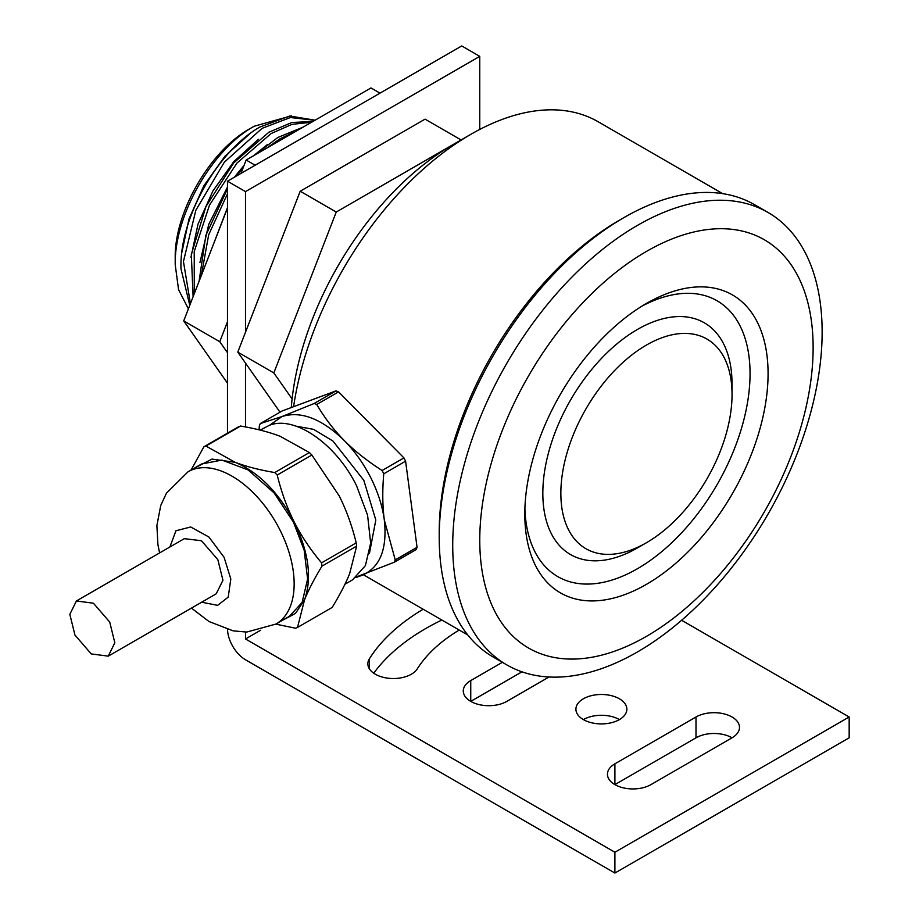 <?xml version="1.0" encoding="UTF-8"?>
<svg xmlns="http://www.w3.org/2000/svg" width="919" height="919" viewBox="0 0 919 919"><rect width="100%" height="100%" fill="white"/><g stroke="black" fill="none" stroke-linecap="round" stroke-linejoin="round"><path stroke-width="1.38" d="M439.225 534.904A254.839 147.132 -60 0 1 619.417 220.215L623.909 217.608M722.667 193.633L598.166 121.756A254.839 147.132 120 0 0 470.746 134.381L470.746 134.381A254.839 147.132 120 0 0 293.586 406.703M470.746 134.381L452.722 144.788A229.359 132.416 120 0 0 291.277 407.565M224.523 215.747L214.701 241.054M201.307 275.597L208.682 234.793L227.475 193.771M266.521 148.246L280.1 138.758L296.469 130.969M302.983 127.201L277.86 137.459L255.459 154.645M243.248 167.499L236.344 176.08M227.475 188.855L205.845 235.367L199.078 281.34M194.277 293.689L194.231 251.588L209.463 205.167L236.872 163.145L271.094 133.554L292.024 124.329L311.461 122.307M312.862 121.503L291.851 122.48L268.842 132.256L233.725 162.893L205.948 206.534L191.324 254.391L193.105 296.722M190.428 303.626L183.444 261.513L195.839 210.267L224.339 162.169L262.087 128.35L290.393 117.529L314.93 120.309M315.114 120.205L289.692 116.012L259.836 127.052C217.252 151.221 179.136 218.975 180.997 268.808L189.773 305.326M188.395 308.864L178.573 289.703L175.219 264.752C174.162 215.115 212.542 148.981 254.264 126.202L291.449 115.828M175.219 264.752L175.219 258.193C174.196 212.634 210.049 150.544 250.002 128.66L253.793 126.466M212.519 246.683L227.475 207.637M199.94 262.616L208.716 224.454L227.475 187.051M234.356 177.229L244.04 165.443M253.621 155.702L267.429 144.501M190.922 257.423L197.999 224.179L212.898 190.968L233.863 161.56L258.434 139.286M181.905 252.334L188.969 219.009L203.903 185.707L224.948 156.241L249.6 133.956M506.828 664.908L493.319 657.108A261.214 150.808 -60 0 1 439.213 537.523A261.214 150.808 -60 0 1 623.921 217.608A261.214 150.808 -60 0 1 754.522 204.673L768.043 212.473A261.214 150.808 -60 0 1 808.077 421.787A261.214 150.808 -60 0 1 637.43 651.973A261.214 150.808 -60 0 1 506.828 664.908A261.214 150.808 -60 0 1 466.783 455.594A261.214 150.808 -60 0 1 637.43 225.408A261.214 150.808 -60 0 1 768.043 212.473M646.448 251.427A235.723 136.092 -60 0 1 813.131 347.658A235.723 136.092 -60 0 1 646.448 636.362A235.723 136.092 -60 0 1 479.764 540.131A235.723 136.092 -60 0 1 646.448 251.427M646.448 303.442A172.014 99.309 120 0 0 646.436 303.442A172.014 99.309 120 0 0 524.806 514.123A172.014 99.309 120 0 0 646.448 584.346A172.014 99.309 120 0 0 768.077 373.665A172.014 99.309 120 0 0 646.448 303.442L646.448 303.442M524.898 508.77A159.274 91.957 120 0 0 637.43 568.735A159.274 91.957 120 0 0 750.03 376.227A159.274 91.957 120 0 0 641.853 306.199M637.43 547.931L646.448 542.727A121.044 69.89 -60 0 1 560.854 493.308A121.044 69.89 -60 0 1 646.448 345.062A121.044 69.89 -60 0 1 732.041 394.481A121.044 69.89 -60 0 1 646.448 542.727L637.43 547.931A133.795 77.242 -60 0 1 542.83 493.308A133.795 77.242 -60 0 1 637.43 329.45A133.795 77.242 -60 0 1 732.041 384.073L732.041 394.481M439.213 537.523L439.213 532.319A254.839 147.132 -60 0 1 619.406 220.215A254.839 147.132 -60 0 1 619.417 220.215L623.921 217.608M338.571 391.885L316.745 404.486C324.545 417.823 333.7 429.828 344.211 440.488C354.734 451.183 363.591 463.601 370.782 477.742C377.893 491.918 382.396 505.955 384.303 519.867L395.239 559.912L417.065 547.31L405.589 461.189L403.935 457.903L338.571 391.885L335.975 390.885L282.087 410.988L260.261 423.59L282.007 416.537L314.149 403.487L335.975 390.885M269.531 425.313L282.007 416.537C300.892 410.667 321.627 418.65 344.211 440.488C354.803 451.126 367.428 461.131 382.097 470.494A101.94 58.85 60 0 1 382.936 472.148A101.94 58.85 60 0 1 383.763 473.802C382.304 490.597 382.476 505.944 384.303 519.867C387.439 548.953 380.064 567.425 362.166 575.283L355.963 577.534M296.056 426.175L313.597 429.357L332.908 441.005L363.821 480.338L375.814 520.016L369.461 553.33M344.97 584.22L352.528 579.855L365.417 565.599L370.667 543.037L367.577 515.191L356.572 485.806C336.113 443.751 294.172 414.837 269.06 425.474L260.215 430.115M275.941 624.07A87.925 50.763 60 0 0 279.985 530.022A87.925 50.763 60 0 0 188.027 471.792L201.537 463.992L221.938 460.097L248.119 469.919L274.115 492.917L293.494 522.222L304.166 550.228L307.612 579.016L302.144 602.427L289.462 616.27L275.941 624.07L246.706 632.065L233.173 630.859L208.981 621.508L191.462 608.114M184.317 538.672L201.445 540.728L217.837 559.648L222.949 580.28L216.206 593.823M109.717 622.071L114.829 642.806L108.258 656.143L91.245 653.914L74.944 635.052L69.833 614.317L76.403 600.969L93.416 603.209L109.717 622.071M395.239 559.912A101.94 58.85 60 0 1 394.308 562.221L416.135 549.619L417.065 547.31M382.097 470.494L403.935 457.903M405.589 461.189L383.763 473.802M394.308 562.221L356.94 576.73M259.043 429.828L259.342 425.899A101.94 58.85 60 0 1 260.261 423.59M316.745 404.486A101.94 58.85 -120 0 0 314.149 403.487M356.652 546.104L322.006 566.115C314.355 578.648 308.543 589.872 304.557 599.774L297.515 627.436L332.161 607.436C339.754 595.018 345.567 583.795 349.611 573.766L356.652 546.104A101.94 58.85 -120 0 0 356.216 542.865C352.08 525.932 346.429 510.298 339.249 495.95L311.863 455.043A101.94 58.85 -120 0 0 309.404 452.55L280.18 436.295C268.899 431.999 255.689 428.587 240.56 426.048A101.94 58.85 -120 0 0 238.538 426.807L203.892 446.806L191.083 470.023M240.56 426.048L205.913 446.048L235.138 462.303C246.281 466.565 259.491 469.977 274.758 472.55L309.404 452.55M311.863 455.043L277.216 475.043C281.409 492.124 287.073 507.77 294.195 521.958C301.386 536.11 310.519 549.757 321.57 562.865L356.216 542.865M297.515 627.436A101.94 58.85 60 0 1 295.493 628.194L275.838 624.139M205.913 446.048A101.94 58.85 -120 0 0 203.892 446.806M194.035 468.322L212.002 459.086L235.138 462.303C258.767 472.32 278.446 492.205 294.195 521.958C308.727 552.158 312.184 578.097 304.557 599.774L295.458 613.421L281.949 620.601M274.758 472.55A101.94 58.85 60 0 1 277.216 475.043M321.57 562.865A101.94 58.85 60 0 1 322.006 566.115M461.097 139.952L425.049 119.148L300.203 191.232L237.78 352.115L280.008 412.194M292.104 398.926L273.828 372.919L237.78 352.115M273.828 372.919L336.251 212.036L300.203 191.232M336.251 212.036L452.228 145.076M459.201 630.055A191.129 110.349 180 0 0 417.283 668.848A25.479 14.715 180 0 1 411.356 674.224A25.479 14.715 180 0 1 383.591 677.406A25.479 14.715 180 0 1 367.853 663.817A25.479 14.715 180 0 1 369.392 658.785A242.099 139.768 180 0 1 423.154 609.24M619.417 719.6A25.479 14.715 180 0 1 591.641 722.782A25.479 14.715 180 0 1 575.914 709.192A25.479 14.715 180 0 1 583.37 698.785A25.479 14.715 180 0 1 611.146 695.603A25.479 14.715 180 0 1 626.873 709.192A25.479 14.715 180 0 1 619.417 719.6A25.479 14.715 0 0 0 583.37 719.6M441.855 620.038A242.099 139.768 0 0 0 373.723 673.213M732.041 737.796A25.479 14.715 0 0 0 695.993 737.808L614.903 784.619L614.903 763.815L695.993 716.992A25.479 14.715 180 0 1 723.77 713.81A25.479 14.715 180 0 1 739.496 727.4A25.479 14.715 180 0 1 732.041 737.796L650.951 784.619A25.479 14.715 180 0 1 623.174 787.813A25.479 14.715 180 0 1 607.448 774.212A25.479 14.715 180 0 1 614.903 763.815M521.969 671.823L470.746 701.392L470.746 680.577L502.36 662.335M681.622 620.268L849.167 716.992L849.167 737.808L614.903 873.05L245.499 659.773A25.479 14.715 60 0 1 227.498 629.515M549.045 676.993L506.794 701.392A25.479 14.715 180 0 1 479.017 704.574A25.479 14.715 180 0 1 463.279 690.985A25.479 14.715 180 0 1 470.746 680.577M245.499 632.077L245.499 638.969L614.903 852.246L614.903 873.05M227.475 433.194L227.475 181.192L245.499 191.6L245.499 332.23M245.499 363.097L245.499 426.944M849.167 716.992L614.903 852.246M227.475 181.192L461.74 45.95L479.764 56.358L479.764 129.441M260.559 630.273L245.499 638.969M479.764 56.358L245.499 191.6M227.475 208.131L183.72 320.903L227.475 383.154M380.007 93.141L370.989 87.937L246.143 160.021L240.95 173.427M227.475 352.689L219.767 341.707L183.72 320.903M255.16 165.225L246.143 160.021M219.767 341.707L227.475 321.822M169.843 547.023L175.954 530.757L190.704 526.978L208.889 537.006L224.098 557.316L230.818 578.993L228.222 597.132L217.619 605.345L201.686 602.209M369.392 658.785L369.392 668.848M695.993 716.992L695.993 737.808M363.476 574.789L467.828 635.029M216.379 593.72L108.258 656.143M188.027 471.792L166.477 493.112L160.756 505.439L156.885 525.565L157.919 544.634L159.607 552.939M184.524 538.545L76.403 600.969"/></g></svg>

